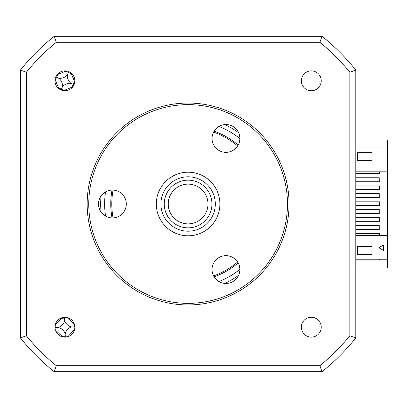 <?xml version="1.0" encoding="UTF-8"?>
<svg xmlns="http://www.w3.org/2000/svg" width="408" height="408" viewBox="0 0 408 408"><rect width="100%" height="100%" fill="white"/><g stroke="black" fill="none" stroke-linecap="round" stroke-linejoin="round"><path stroke-width="0.61" d="M387.6 140.02L355.807 140.02L355.807 95.951L355.807 312.049L355.807 267.98L387.6 267.98L387.6 235.396L355.807 235.396L355.807 229.434L379.256 229.434L379.256 225.461L355.807 225.461L355.807 213.537L379.256 213.537L379.256 209.564L355.807 209.564L355.807 197.64L379.256 197.64L379.256 193.667L355.807 193.667L355.807 181.744L379.256 181.744L379.256 177.771L355.807 177.771L355.807 171.809L387.6 171.809L387.6 140.02M379.654 259.238L379.654 260.034L355.807 260.034M296.152 36.297L80.055 36.297L296.152 36.297M20.4 95.951L20.4 70.105A214.598 214.598 0 0 1 54.213 36.297L52.244 37.888A214.598 214.598 0 0 0 21.991 68.141L20.4 70.105A214.598 214.598 0 0 1 54.213 36.297L321.999 36.297A214.598 214.598 0 0 1 355.807 70.105L354.22 68.141A214.598 214.598 0 0 0 323.962 37.888L321.999 36.297A214.598 214.598 0 0 1 355.807 70.105L355.807 337.895L349.835 335.784A208.621 208.621 0 0 1 319.887 365.731L56.319 365.731A208.621 208.621 0 0 1 26.372 335.784L26.372 72.216A208.621 208.621 0 0 1 56.319 42.269L319.887 42.269A208.621 208.621 0 0 1 349.835 72.216L349.835 335.784M237.65 145.972A76.301 76.301 0 0 0 213.588 132.08M113.077 190.108A76.301 76.301 0 0 0 113.077 217.892M213.588 275.92A76.301 76.301 0 0 0 237.65 262.028M64.908 337.13A9.935 9.935 0 0 0 74.843 327.196A9.935 9.935 0 0 0 64.908 317.261A9.935 9.935 0 0 0 54.973 327.196A9.935 9.935 0 0 0 64.908 337.13M64.908 90.739A9.935 9.935 0 0 0 74.843 80.804A9.935 9.935 0 0 0 64.908 70.87A9.935 9.935 0 0 0 54.973 80.804A9.935 9.935 0 0 0 64.908 90.739M311.299 90.739A9.935 9.935 0 0 0 321.234 80.804A9.935 9.935 0 0 0 311.299 70.87A9.935 9.935 0 0 0 301.364 80.804A9.935 9.935 0 0 0 311.299 90.739M311.299 337.13A9.935 9.935 0 0 0 321.234 327.196A9.935 9.935 0 0 0 311.299 317.261A9.935 9.935 0 0 0 301.364 327.196A9.935 9.935 0 0 0 311.299 337.13M101.046 195.962A87.429 87.429 0 0 0 101.046 212.038M214.098 276.833A77.336 77.336 0 0 0 238.18 262.93M238.18 145.07A77.336 77.336 0 0 0 214.098 131.167M379.654 171.809L379.654 173.599L355.807 173.599M355.807 185.921L379.654 185.921L379.654 189.496L355.807 189.496M355.807 201.812L379.654 201.812L379.654 205.392L355.807 205.392M355.807 217.709L379.654 217.709L379.654 221.289L355.807 221.289M355.807 233.606L379.654 233.606L379.654 235.396M386.009 171.809L386.009 235.396M357.597 152.735L371.902 152.735L371.902 160.681L357.597 160.681L357.597 152.735M371.902 152.735L371.902 160.681L357.597 160.681M387.6 147.966L355.807 147.966M387.6 259.238L355.807 259.238M112.032 190.097A77.336 77.336 0 0 0 112.032 217.903M224.675 283.412A87.429 87.429 0 0 0 238.593 275.38M238.593 132.62A87.429 87.429 0 0 0 224.675 124.588M355.807 337.895A214.598 214.598 0 0 1 321.999 371.703L319.887 365.731M321.999 371.703L54.213 371.703L56.319 365.731M26.372 72.216L20.4 70.105L20.4 337.895A214.598 214.598 0 0 0 54.213 371.703A214.598 214.598 0 0 1 20.4 337.895L26.372 335.784M56.319 42.269L54.213 36.297M319.887 42.269L321.999 36.297M349.835 72.216L355.807 70.105M357.597 246.524L371.902 246.524L371.902 254.47L357.597 254.47L357.597 246.524M383.627 244.933L383.627 250.497L378.808 247.712L383.627 244.933M387.6 171.809L387.6 235.396M74.843 327.313L74.282 326.813L74.802 326.272M68.371 336.508A54.3 14.969 87.7 0 0 68.371 336.121L74.088 329.924A54.3 14.969 177.7 0 0 74.47 329.894M74.22 323.733A54.3 14.969 -2.3 0 0 73.838 323.733L67.641 318.016A54.3 14.969 87.7 0 0 67.606 317.633M55.019 328.119L55.539 327.573L54.973 327.073M58.237 327.466A9.369 9.369 0 0 0 64.637 320.525A9.369 9.369 0 0 0 71.579 326.925A9.369 9.369 0 0 0 65.178 333.866A9.369 9.369 0 0 0 58.237 327.466L55.855 327.563L55.983 330.659L62.179 336.376A54.3 14.969 -92.3 0 0 62.21 336.758M65.178 333.866L65.275 336.248L62.179 336.376M65.831 337.085L65.29 336.564L64.79 337.13M65.29 336.564L65.275 336.248L68.371 336.121M71.579 326.925L73.96 326.828L74.088 329.924M64.637 320.525L64.54 318.143L67.641 318.016M64.54 318.143L61.445 318.265L55.733 324.462A54.3 14.969 -2.3 0 0 55.345 324.498M55.855 327.563L55.733 324.462M61.45 317.883A54.3 14.969 -92.3 0 0 61.445 318.265M55.595 330.659A54.3 14.969 177.7 0 0 55.983 330.659M74.282 326.813L73.96 326.828L73.838 323.733M65.668 70.9A54.3 14.969 -67.6 0 0 65.504 71.247L57.717 74.48A54.3 14.969 22.4 0 0 57.355 74.353M55.003 80.044A54.3 14.969 -157.6 0 0 55.35 80.213L58.584 87.995A54.3 14.969 -67.6 0 0 58.456 88.358M74.276 84.109L73.578 84.385L73.879 85.078M55.937 76.536L56.533 77.347L55.35 80.213M69.181 71.834L68.371 72.43L65.504 71.247M71.079 83.354A9.369 9.369 0 0 0 62.358 86.975A9.369 9.369 0 0 0 58.737 78.254A9.369 9.369 0 0 0 67.458 74.633A9.369 9.369 0 0 0 71.079 83.354L73.282 84.267L74.465 81.401L71.232 73.613A54.3 14.969 112.4 0 0 71.364 73.251M67.458 74.633L68.371 72.43L71.232 73.613M58.737 78.254L56.533 77.347L57.717 74.48M62.358 86.975L61.45 89.179L58.584 87.995M73.282 84.267L72.099 87.128A54.3 14.969 -157.6 0 0 72.461 87.261M64.153 90.714A54.3 14.969 112.4 0 0 64.316 90.362L72.099 87.128M74.817 81.564A54.3 14.969 22.4 0 0 74.465 81.401M61.603 90.173L61.328 89.474L60.639 89.775M61.328 89.474L61.45 89.179L64.316 90.362M185.971 184.243A19.87 19.87 0 0 0 168.346 206.132A19.87 19.87 0 0 0 190.235 223.757A19.87 19.87 0 0 0 207.861 201.868A19.87 19.87 0 0 0 185.971 184.243M190.664 227.705A23.843 23.843 0 0 1 164.399 206.56A23.843 23.843 0 0 1 185.548 180.295A23.843 23.843 0 0 1 211.808 201.44A23.843 23.843 0 0 1 190.664 227.705M185.186 176.955A27.203 27.203 0 0 0 161.058 206.917A27.203 27.203 0 0 0 191.02 231.045A27.203 27.203 0 0 0 215.149 201.083A27.203 27.203 0 0 0 185.186 176.955M191.515 235.61A31.793 31.793 0 0 1 156.494 207.412A31.793 31.793 0 0 1 184.691 172.39A31.793 31.793 0 0 1 219.713 200.588A31.793 31.793 0 0 1 191.515 235.61M188.103 304.939A100.939 100.939 0 0 1 87.164 204A100.939 100.939 0 0 1 188.103 103.061A100.939 100.939 0 0 1 289.043 204A100.939 100.939 0 0 1 188.103 304.939M188.103 104.647A99.353 99.353 0 0 0 88.755 204A99.353 99.353 0 0 0 188.103 303.353A99.353 99.353 0 0 0 287.456 204A99.353 99.353 0 0 0 188.103 104.647M225.956 124.527A13.908 13.908 0 0 1 239.863 138.44A13.908 13.908 0 0 1 225.956 152.347A13.908 13.908 0 0 1 212.048 138.44A13.908 13.908 0 0 1 225.956 124.527M225.956 255.653A13.908 13.908 0 0 1 239.863 269.56A13.908 13.908 0 0 1 225.956 283.473A13.908 13.908 0 0 1 212.048 269.56A13.908 13.908 0 0 1 225.956 255.653M112.399 190.092A13.908 13.908 0 0 1 126.307 204A13.908 13.908 0 0 1 112.399 217.908A13.908 13.908 0 0 1 98.491 204A13.908 13.908 0 0 1 112.399 190.092M105.529 191.903A83.456 83.456 0 0 0 105.529 216.097M218.917 281.556A83.456 83.456 0 0 0 239.863 269.464M239.863 138.536A83.456 83.456 0 0 0 218.917 126.444"/></g></svg>
